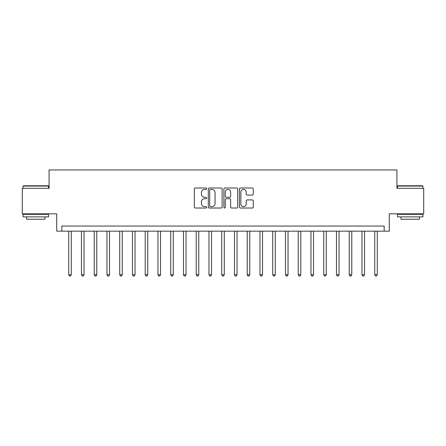 <?xml version="1.0" encoding="UTF-8"?>
<svg xmlns="http://www.w3.org/2000/svg" width="446" height="446" viewBox="0 0 446 446"><rect width="100%" height="100%" fill="white"/><g stroke="black" fill="none" stroke-linecap="round" stroke-linejoin="round"><path stroke-width="0.67" d="M206.682 188.697A0.702 0.702 0 0 0 205.98 187.995L195.342 187.995A1.004 1.004 0 0 0 194.339 188.998L194.339 207.022A1.004 1.004 0 0 0 195.342 208.02L205.98 208.02A0.702 0.702 0 0 0 206.682 207.318A0.702 0.702 0 0 0 205.98 206.621L204.602 206.621A3.206 3.206 0 0 1 201.397 203.415L201.397 201.915A3.206 3.206 0 0 1 204.602 198.71L205.98 198.71A0.702 0.702 0 0 0 206.682 198.007A0.702 0.702 0 0 0 205.98 197.305L204.602 197.305A3.206 3.206 0 0 1 201.397 194.105L201.397 192.6A3.206 3.206 0 0 1 204.602 189.399L205.98 189.399A0.702 0.702 0 0 0 206.682 188.697M252.263 195.053A1.004 1.004 0 0 0 253.261 194.055L253.261 188.998A1.004 1.004 0 0 0 252.263 187.995L240.45 187.995A1.004 1.004 0 0 0 239.446 188.998L239.446 207.022A1.004 1.004 0 0 0 240.45 208.02L252.263 208.02A1.004 1.004 0 0 0 253.261 207.022L253.261 200.912A1.004 1.004 0 0 0 252.263 199.908L247.207 199.908A1.004 1.004 0 0 0 246.203 200.912L246.203 203.939A2.676 2.676 0 0 1 243.527 206.621A2.676 2.676 0 0 1 240.846 203.939L240.846 192.075A2.676 2.676 0 0 1 243.527 189.399A2.676 2.676 0 0 1 246.203 192.075L246.203 194.055A1.004 1.004 0 0 0 247.207 195.053L252.263 195.053M384.173 231.162L389.274 231.162L389.274 213.818L423.7 213.818L423.7 188.318L396.923 188.318L396.923 169.954L49.077 169.954L49.077 188.318L22.3 188.318L22.3 213.818L56.726 213.818L56.726 231.162L384.173 231.162L384.173 226.061L61.827 226.061L61.827 231.162M222.125 188.998A1.004 1.004 0 0 0 221.121 187.995L209.308 187.995A1.004 1.004 0 0 0 208.304 188.998L208.304 207.022A1.004 1.004 0 0 0 209.308 208.02L221.121 208.02A1.004 1.004 0 0 0 222.125 207.022L222.125 188.998M224.879 187.995L236.692 187.995A1.004 1.004 0 0 1 237.696 188.998L237.696 207.022A1.004 1.004 0 0 1 236.692 208.02L231.636 208.02A1.004 1.004 0 0 1 230.632 207.022L230.632 199.708A1.004 1.004 0 0 0 229.634 198.71L226.278 198.71A1.004 1.004 0 0 0 225.28 199.708L225.28 207.318A0.702 0.702 0 0 1 224.578 208.02A0.702 0.702 0 0 1 223.875 207.318L223.875 188.998A1.004 1.004 0 0 1 224.879 187.995M210.412 189.399A0.702 0.702 0 0 0 209.709 190.096L209.709 205.918A0.702 0.702 0 0 0 210.412 206.621L211.861 206.621A3.206 3.206 0 0 0 215.067 203.415L215.067 192.6A3.206 3.206 0 0 0 211.861 189.399L210.412 189.399M230.632 192.126A2.676 2.676 0 0 0 227.956 189.45A2.676 2.676 0 0 0 225.28 192.126L225.28 196.307A1.004 1.004 0 0 0 226.278 197.305L229.634 197.305A1.004 1.004 0 0 0 230.632 196.307L230.632 192.126M68.712 231.162L68.712 274.719L71.265 274.719L71.265 231.162M71.265 274.719L70.496 276.046L69.481 276.046L68.712 274.719M81.462 231.162L81.462 274.719L84.015 274.719L84.015 231.162M84.015 274.719L83.251 276.046L82.231 276.046L81.462 274.719M94.218 231.162L94.218 274.719L96.765 274.719L96.765 231.162M96.765 274.719L96.001 276.046L94.981 276.046L94.218 274.719M106.968 231.162L106.968 274.719L109.515 274.719L109.515 231.162M109.515 274.719L108.752 276.046L107.731 276.046L106.968 274.719M119.718 231.162L119.718 274.719L122.265 274.719L122.265 231.162M122.265 274.719L121.502 276.046L120.481 276.046L119.718 274.719M23.37 185.765L48.263 185.765L48.569 186.071L23.064 186.071L23.37 185.765M35.814 216.879L23.064 216.879L23.064 214.331L48.569 214.331L48.569 216.879L35.814 216.879M44.996 216.879L44.996 219.226L26.637 219.226L26.637 216.879M397.737 185.765L422.63 185.765L422.936 186.071L397.431 186.071L397.737 185.765M410.186 216.879L397.431 216.879L397.431 214.331L422.936 214.331L422.936 216.879L410.186 216.879M419.363 216.879L419.363 219.226L401.004 219.226L401.004 216.879M132.468 231.162L132.468 274.719L135.021 274.719L135.021 231.162M135.021 274.719L134.252 276.046L133.231 276.046L132.468 274.719M145.218 231.162L145.218 274.719L147.771 274.719L147.771 231.162M147.771 274.719L147.002 276.046L145.987 276.046L145.218 274.719M157.968 231.162L157.968 274.719L160.521 274.719L160.521 231.162M160.521 274.719L159.757 276.046L158.737 276.046L157.968 274.719M170.723 231.162L170.723 274.719L173.271 274.719L173.271 231.162M173.271 274.719L172.507 276.046L171.487 276.046L170.723 274.719M183.473 231.162L183.473 274.719L186.021 274.719L186.021 231.162M186.021 274.719L185.257 276.046L184.237 276.046L183.473 274.719M196.223 231.162L196.223 274.719L198.771 274.719L198.771 231.162M198.771 274.719L198.007 276.046L196.987 276.046L196.223 274.719M208.973 231.162L208.973 274.719L211.527 274.719L211.527 231.162M211.527 274.719L210.757 276.046L209.737 276.046L208.973 274.719M221.723 231.162L221.723 274.719L224.277 274.719L224.277 231.162M224.277 274.719L223.507 276.046L222.493 276.046L221.723 274.719M234.473 231.162L234.473 274.719L237.027 274.719L237.027 231.162M237.027 274.719L236.263 276.046L235.243 276.046L234.473 274.719M247.229 231.162L247.229 274.719L249.777 274.719L249.777 231.162M249.777 274.719L249.013 276.046L247.993 276.046L247.229 274.719M259.979 231.162L259.979 274.719L262.527 274.719L262.527 231.162M262.527 274.719L261.763 276.046L260.743 276.046L259.979 274.719M272.729 231.162L272.729 274.719L275.277 274.719L275.277 231.162M275.277 274.719L274.513 276.046L273.493 276.046L272.729 274.719M285.479 231.162L285.479 274.719L288.032 274.719L288.032 231.162M288.032 274.719L287.263 276.046L286.243 276.046L285.479 274.719M298.229 231.162L298.229 274.719L300.782 274.719L300.782 231.162M300.782 274.719L300.013 276.046L298.998 276.046L298.229 274.719M310.979 231.162L310.979 274.719L313.532 274.719L313.532 231.162M313.532 274.719L312.769 276.046L311.748 276.046L310.979 274.719M323.735 231.162L323.735 274.719L326.282 274.719L326.282 231.162M326.282 274.719L325.519 276.046L324.498 276.046L323.735 274.719M336.485 231.162L336.485 274.719L339.032 274.719L339.032 231.162M339.032 274.719L338.269 276.046L337.248 276.046L336.485 274.719M349.235 231.162L349.235 274.719L351.782 274.719L351.782 231.162M351.782 274.719L351.019 276.046L349.998 276.046L349.235 274.719M361.985 231.162L361.985 274.719L364.538 274.719L364.538 231.162M364.538 274.719L363.769 276.046L362.749 276.046L361.985 274.719M374.735 231.162L374.735 274.719L377.288 274.719L377.288 231.162M377.288 274.719L376.519 276.046L375.504 276.046L374.735 274.719M23.064 188.318L23.064 186.071M28.878 214.331L28.878 213.818M42.755 214.331L42.755 213.818M48.569 188.318L48.569 186.071M397.431 188.318L397.431 186.071M403.245 214.331L403.245 213.818M417.122 214.331L417.122 213.818M422.936 188.318L422.936 186.071"/></g></svg>
